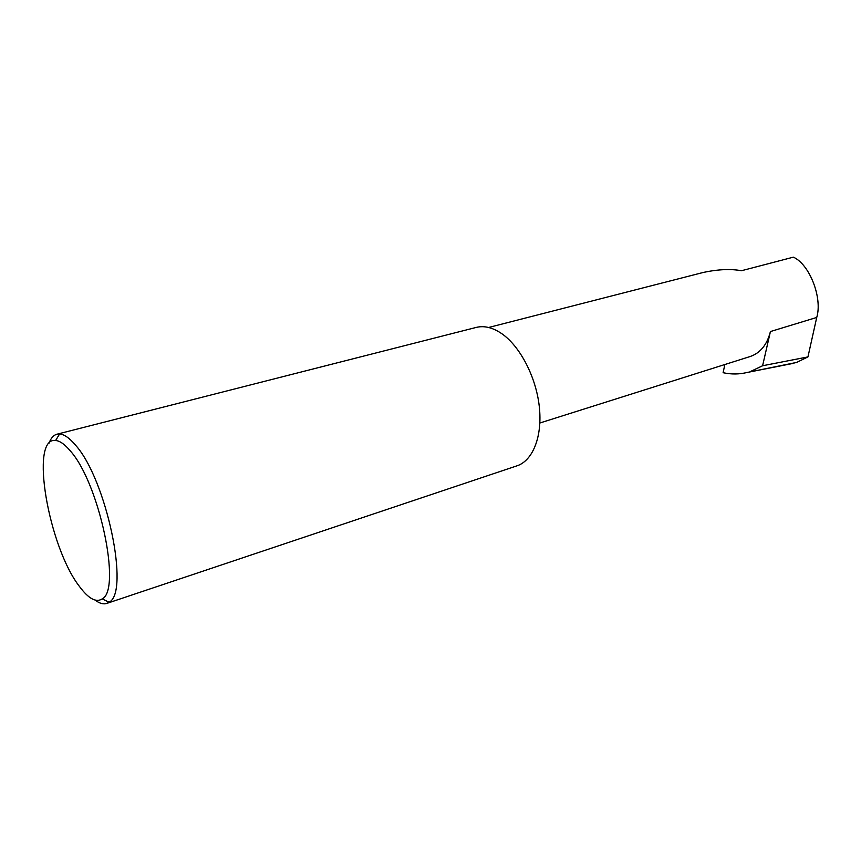 <?xml version="1.0" encoding="UTF-8"?>
<svg xmlns="http://www.w3.org/2000/svg" width="861" height="861" viewBox="0 0 861 861"><rect width="100%" height="100%" fill="white"/><g stroke="black" fill="none" stroke-linecap="round" stroke-linejoin="round"><path stroke-width="1.29" d="M488.639 327.481L703.319 272.431C718.171 269.31 730.881 268.75 741.45 270.731L793.368 257.159C809.577 264.316 822.685 297.917 816.734 317.451L807.941 356.917L796.673 362.416L747.025 372.501C739.168 374.395 731.193 374.46 723.111 372.705L724.844 364.526M70.301 450.906C64.812 444.341 59.915 440.875 55.621 440.498C29.328 436.592 48.539 546.961 79.524 586.556C88.575 598.729 96.131 602.84 102.201 598.901C121.735 589.763 99.284 482.913 70.301 450.906M48.98 443.286C50.853 438.174 53.511 435.149 56.955 434.213L59.581 433.998C64.177 434.331 69.407 437.969 75.294 444.9C106.366 478.738 130.172 592.755 109.046 602.216L106.71 603.443C103.32 604.508 99.467 603.4 95.141 600.128M56.955 434.213L476.284 327.406C484.173 325.469 492.567 327.492 501.489 333.476C519.915 346.014 536.016 376.731 539.287 406.51C542.624 436.301 532.894 460.667 516.987 465.823L106.71 603.443M539.879 422.999L750.232 356.497C760.338 353.021 767.076 344.701 770.423 331.55L762.598 365.753L750.458 371.521M762.598 365.753L807.941 356.917M796.673 362.416L789.15 364.192M770.423 331.55L816.734 317.451M55.621 440.498L59.581 433.998M102.201 598.901L109.046 602.216M747.025 372.501L793.498 363.331"/></g></svg>
